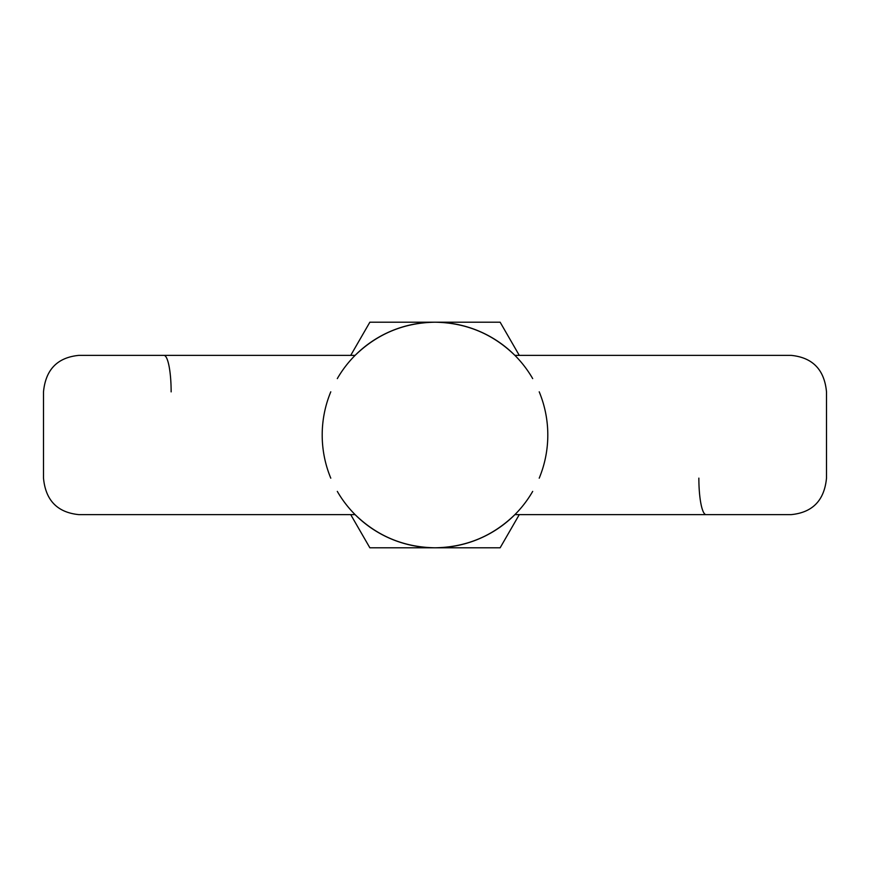 <?xml version="1.0" encoding="UTF-8"?>
<svg xmlns="http://www.w3.org/2000/svg" width="870" height="870" viewBox="0 0 870 870"><rect width="100%" height="100%" fill="white"/><g stroke="black" fill="none" stroke-linecap="round" stroke-linejoin="round"><path stroke-width="1.3" d="M539.215 478.174A112.806 112.806 0 0 0 539.215 391.826M330.785 391.826A112.806 112.806 0 0 0 330.785 478.174M519.281 355.373L500.13 322.194L369.87 322.194L350.719 355.373M532.69 378.602A112.806 112.806 0 0 0 337.31 378.602M350.719 514.627L369.87 547.806L500.13 547.806L519.281 514.627M337.31 491.398A112.806 112.806 0 0 0 532.69 491.398M355.101 355.373C377.341 333.786 403.974 322.726 435 322.194C466.026 322.726 492.659 333.786 514.899 355.373L791.156 355.373C812.645 357.526 824.423 369.696 826.5 391.87L826.5 478.13C824.379 500.359 812.602 512.528 791.156 514.627L514.899 514.627C492.659 536.214 466.026 547.274 435 547.806C403.974 547.274 377.341 536.214 355.101 514.627L78.844 514.627C57.355 512.473 45.577 500.304 43.5 478.13L43.5 391.87C45.621 369.641 57.398 357.472 78.844 355.373L355.101 355.373M698.86 478.13A36.496 7.188 -90 0 0 706.048 514.627M163.951 355.373A36.496 7.188 -90 0 1 171.14 391.87"/></g></svg>
